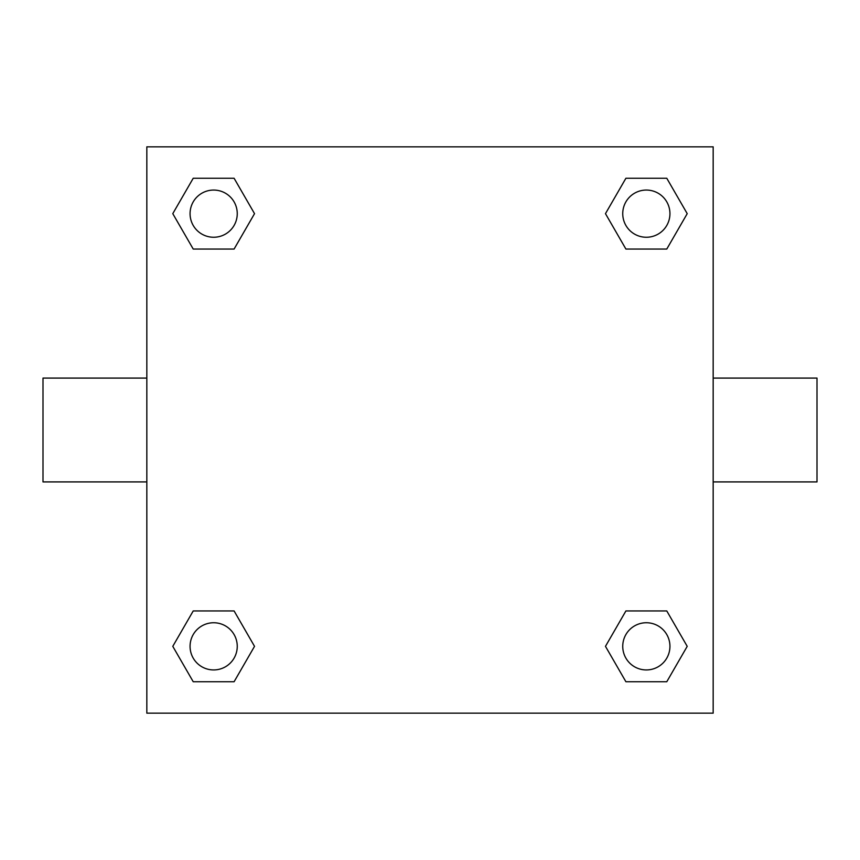 <?xml version="1.0" encoding="UTF-8"?>
<svg xmlns="http://www.w3.org/2000/svg" width="860" height="860" viewBox="0 0 860 860"><rect width="100%" height="100%" fill="white"/><g stroke="black" fill="none" stroke-linecap="round" stroke-linejoin="round"><path stroke-width="1.29" d="M713.166 378.088L817 378.088L817 481.912L713.166 481.912M146.834 481.912L43 481.912L43 378.088L146.834 378.088M146.834 146.834L713.166 146.834L713.166 713.166L146.834 713.166L146.834 146.834M193.221 610.944L234.092 610.944L254.528 646.344L234.092 681.743L193.221 681.743L172.785 646.344L193.221 610.944L234.092 610.944L193.221 610.944M625.908 178.256L666.779 178.256L687.215 213.656L666.779 249.056L625.908 249.056L605.472 213.656L625.908 178.256L666.779 178.256L625.908 178.256M193.221 178.256L234.092 178.256L254.528 213.656L234.092 249.056L193.221 249.056L172.785 213.656L193.221 178.256L234.092 178.256L193.221 178.256M625.908 610.944L666.779 610.944L687.215 646.344L666.779 681.743L625.908 681.743L605.472 646.344L625.908 610.944L666.779 610.944L625.908 610.944M666.779 681.743L625.908 681.743L666.779 681.743M669.94 646.344A23.596 23.596 0 0 0 634.54 625.908A23.596 23.596 0 0 0 634.54 666.779A23.596 23.596 0 0 0 669.94 646.344M234.092 681.743L193.221 681.743L234.092 681.743M237.252 646.344A23.596 23.596 0 0 0 201.863 625.908A23.596 23.596 0 0 0 201.863 666.779A23.596 23.596 0 0 0 237.252 646.344M666.779 249.056L625.908 249.056L666.779 249.056M669.94 213.656A23.596 23.596 0 0 0 634.54 193.221A23.596 23.596 0 0 0 634.54 234.092A23.596 23.596 0 0 0 669.94 213.656M234.092 249.056L193.221 249.056L234.092 249.056M237.252 213.656A23.596 23.596 0 0 0 201.863 193.221A23.596 23.596 0 0 0 201.863 234.092A23.596 23.596 0 0 0 237.252 213.656"/></g></svg>
